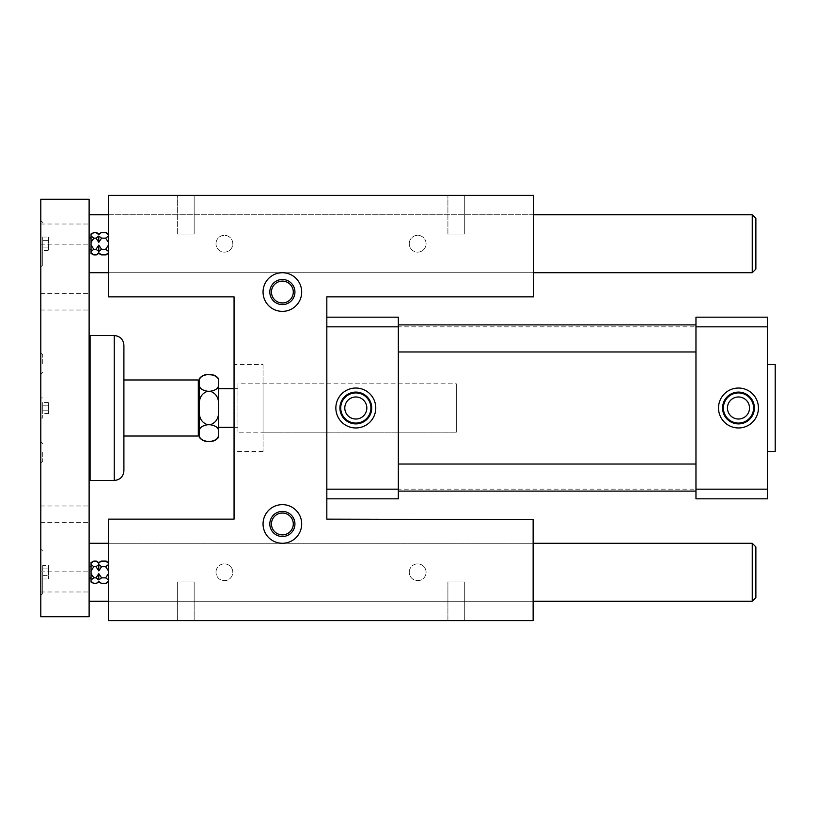 <?xml version="1.0" encoding="UTF-8"?>
<svg xmlns="http://www.w3.org/2000/svg" width="816" height="816" viewBox="0 0 816 816"><rect width="100%" height="100%" fill="white"/><g stroke="black" fill="none" stroke-linecap="round" stroke-linejoin="round"><path stroke-width="0.61" stroke-dasharray="4.08 3.06" d="M89.117 601.259L89.117 543.283L89.117 601.259M533.134 543.283L108.446 543.283L108.446 601.259L108.446 543.283L533.134 543.283L533.134 601.259L533.134 543.283M752.24 601.259L752.24 543.283M89.117 272.717L89.117 214.741L89.117 272.717M533.623 214.741L108.446 214.741L108.446 272.717L108.446 214.741L533.623 214.741L533.623 272.717L533.623 214.741M752.24 272.717L752.24 214.741M89.117 199.277L89.117 616.723L40.8 616.723L40.8 199.277L89.117 199.277M89.117 243.729L89.117 237.925L89.117 243.729M89.117 572.271L89.117 578.075L89.117 572.271M89.117 581.941L89.117 571.883L89.117 581.941M89.117 514.294L89.117 522.607L89.117 514.294M89.117 301.706L89.117 293.393L89.117 301.706M89.117 234.059L89.117 244.117L89.117 234.059M89.117 336.488L89.117 479.512L89.117 336.488M42.728 413.579L42.728 405.215L48.532 405.215L48.532 413.579L48.532 402.421L48.532 405.215L42.728 405.215L42.728 410.785L48.532 410.785L42.728 410.785L42.728 413.579L48.532 413.579M42.728 402.421L42.728 405.215L42.728 402.421L48.532 402.421M42.728 565.58L42.728 578.972L42.728 568.925L48.532 568.925L48.532 565.58L48.532 578.972L48.532 568.925L42.728 568.925L42.728 565.58L48.532 565.58M42.728 250.42L42.728 240.383L48.532 240.383L48.532 250.42L48.532 237.028L48.532 240.383L42.728 240.383L42.728 247.075L48.532 247.075L42.728 247.075L42.728 250.42L48.532 250.42M42.728 408L42.728 418.047L42.728 408M42.728 578.972L48.532 578.972M42.728 575.617L48.532 575.617L42.728 575.617M42.728 237.028L42.728 240.383L42.728 237.028L48.532 237.028M40.8 408L40.8 418.047L40.8 408M42.728 572.271L42.728 593.528L42.728 572.271M40.8 572.271L40.8 595.466L40.8 572.271M42.728 452.452L42.728 461.152L42.728 452.452M40.8 452.452L40.8 463.08L40.8 452.452M42.728 363.548L42.728 354.848L42.728 363.548M40.8 363.548L40.8 352.92L40.8 363.548M42.728 243.729L42.728 264.986L42.728 243.729M40.8 243.729L40.8 220.534L40.8 243.729M91.045 243.729L91.045 237.925L91.045 243.729M91.045 572.271L91.045 578.075L91.045 572.271M40.8 301.706L40.8 293.393L40.8 301.706M40.8 234.059L40.8 244.117L40.8 234.059M40.8 514.294L40.8 522.607L40.8 514.294M40.8 581.941L40.8 571.883L40.8 581.941M90.086 480.471L90.086 335.529M123.899 436.019L123.899 345.188M198.308 379.981L198.308 436.019M199.277 380.939L199.277 435.061L199.277 380.939M207.641 441.476C202.144 440.518 199.349 438.427 199.277 435.193L199.277 437.294M199.277 378.706L199.277 380.807C199.349 377.573 202.144 375.482 207.641 374.524M199.277 412.182L199.277 431.011C199.349 427.778 202.144 425.687 207.641 424.738C202.144 422.831 199.349 418.649 199.277 412.182L199.277 403.818C199.349 397.351 202.144 393.169 207.641 391.262L210.232 391.262C215.74 393.169 218.525 397.351 218.606 403.818L218.606 412.182C218.525 418.649 215.74 422.831 210.232 424.738C215.74 425.687 218.525 427.778 218.606 431.011L218.606 437.294M207.641 424.738L210.232 424.738M207.641 391.262C202.144 390.313 199.349 388.222 199.277 384.989L199.277 403.818M213.659 375.115L216.832 377.227L218.606 380.807L218.606 378.706M218.596 435.214L216.903 438.692L213.659 440.885M199.277 384.989L199.277 380.807M199.277 435.193L199.277 431.011M456.317 432.164L456.317 383.836L456.317 432.164L263.048 432.164L456.317 432.164L456.317 383.836L237.925 383.836L237.925 432.164L263.048 432.164L263.048 383.836L456.317 383.836L456.317 432.164M218.606 427.329L218.606 388.671L218.606 427.329M234.059 427.329L237.925 427.329M237.925 388.671L234.059 388.671M218.606 380.807L218.606 384.989C218.525 388.222 215.74 390.313 210.232 391.262M218.606 431.011L218.606 412.182M218.606 403.818L218.606 384.989M237.925 432.164L237.925 383.836M755.871 218.372L755.871 269.086M755.871 546.914L755.871 597.628M533.134 519.608L533.134 620.588L108.446 620.588L108.446 519.129L234.059 519.129L234.059 296.871L108.446 296.871L108.446 195.412L533.623 195.412L533.623 296.871L326.828 296.871L326.828 519.129L533.134 519.608M108.008 562.204L108.446 582.032L108.446 562.51L108.446 582.032L108.446 563.203L106.172 561.153M108.446 234.661L108.446 253.49L108.446 233.968L108.446 253.49L108.446 234.661L105.652 232.57L108.446 234.661L108.008 233.651M775.2 364.517L775.2 451.483M767.468 451.483L767.468 364.517L767.468 451.483M767.468 489.172L767.468 498.831L695.966 498.831L695.966 489.172L398.341 489.172L398.341 326.828L695.966 326.828L695.966 489.172L767.468 489.172L767.468 326.828L695.966 326.828L695.966 317.169L767.468 317.169L767.468 326.828M695.966 464.039L695.966 491.099L695.966 464.039L695.966 491.099L695.966 464.039L398.341 464.039L398.341 491.099L398.341 464.039M695.966 324.901L695.966 351.961L695.966 324.901L695.966 351.961L695.966 324.901L398.341 324.901L398.341 351.961L398.341 324.901M695.966 326.828L695.966 489.172L695.966 326.828M409.255 243.729A8.405 8.405 0 0 1 417.659 235.324A8.405 8.405 0 0 1 426.074 243.729A8.405 8.405 0 0 1 417.659 252.134A8.405 8.405 0 0 1 409.255 243.729A8.405 8.405 0 0 0 417.659 252.134A8.405 8.405 0 0 0 426.074 243.729A8.405 8.405 0 0 0 417.659 235.324A8.405 8.405 0 0 0 409.255 243.729M409.255 572.271A8.405 8.405 0 0 1 417.659 563.866A8.405 8.405 0 0 1 426.074 572.271A8.405 8.405 0 0 1 417.659 580.676A8.405 8.405 0 0 1 409.255 572.271A8.405 8.405 0 0 0 417.659 580.676A8.405 8.405 0 0 0 426.074 572.271A8.405 8.405 0 0 0 417.659 563.866A8.405 8.405 0 0 0 409.255 572.271M215.995 572.271A8.405 8.405 0 0 1 224.4 563.866A8.405 8.405 0 0 1 232.805 572.271A8.405 8.405 0 0 1 224.4 580.676A8.405 8.405 0 0 1 215.995 572.271A8.405 8.405 0 0 0 224.4 580.676A8.405 8.405 0 0 0 232.805 572.271A8.405 8.405 0 0 0 224.4 563.866A8.405 8.405 0 0 0 215.995 572.271M215.995 243.729A8.405 8.405 0 0 1 224.4 235.324A8.405 8.405 0 0 1 232.805 243.729A8.405 8.405 0 0 1 224.4 252.134A8.405 8.405 0 0 1 215.995 243.729A8.405 8.405 0 0 0 224.4 252.134A8.405 8.405 0 0 0 232.805 243.729A8.405 8.405 0 0 0 224.4 235.324A8.405 8.405 0 0 0 215.995 243.729M98.338 562.204L98.777 563.203L100.113 561.449M100.511 561.286L101.051 561.153M98.777 563.203L95.992 561.112L98.777 563.203L98.777 562.51L98.777 563.203L101.572 561.112L98.777 563.203L98.777 562.51L101.572 561.112L105.652 561.112L108.446 563.203M93.84 561.112L91.045 562.51L91.045 564.601L93.84 566.692L91.045 570.884L91.045 582.032L91.045 581.339L93.84 583.43L91.045 581.339L91.045 573.668L91.045 579.941L93.84 577.85L91.045 573.668L91.045 564.601L91.045 570.884L93.84 566.692L91.045 564.601L91.045 562.51L91.045 563.203L93.84 561.112L91.045 563.203L93.84 561.112L96.512 561.153M98.777 564.601L95.992 566.692L98.777 570.884L98.777 564.601L95.992 566.692L98.777 570.884L101.572 566.692L98.777 564.601L101.572 566.692L98.777 570.884L98.777 564.601L98.777 570.884L101.572 566.692L98.777 564.601L95.992 566.692L93.84 566.692L91.045 564.601L91.045 570.884L93.84 566.692L95.992 566.692L93.84 566.692M91.045 579.941L93.84 577.85L91.045 573.668L93.84 577.85L91.045 579.941L91.045 581.339L93.84 583.43L95.992 583.43L98.777 582.032L98.777 581.339L95.992 583.43L98.777 581.339L101.572 583.43L98.777 581.339L97.441 583.103M97.043 583.267L96.512 583.389M98.777 579.941L95.992 577.85L98.777 579.941L101.572 577.85L98.777 573.668L95.992 577.85L98.777 579.941L98.777 573.668L101.572 577.85L98.777 579.941L101.572 577.85L98.777 573.668L98.777 579.941L98.777 573.668L95.992 577.85L98.777 573.668M91.045 573.668L91.045 570.884M91.045 581.339L91.045 582.032L93.84 583.43M91.045 564.601L91.045 563.203M98.777 570.884L95.992 566.692M108.446 582.032L105.652 583.43L108.446 581.339L105.652 583.43L101.572 583.43L98.777 581.339M91.045 236.059L93.84 238.15L91.045 242.332L91.045 236.059L91.045 245.116L91.045 242.332L93.84 238.15L91.045 236.059L91.045 234.661L93.84 232.57L91.045 234.661L91.045 233.968L91.045 242.332L93.84 238.15L91.045 236.059L91.045 234.661L93.84 232.57L95.992 232.57L98.777 234.661L101.572 232.57L98.777 234.661L98.777 233.968L98.777 234.661L96.512 232.611M98.777 236.059L95.992 238.15L98.777 242.332L98.777 236.059L101.572 238.15L98.777 242.332L101.572 238.15L98.777 236.059L98.777 242.332L95.992 238.15L98.777 236.059L95.992 238.15L98.777 242.332L98.777 236.059L101.572 238.15L98.777 242.332M98.777 245.116L101.572 249.308L98.777 251.399L101.572 249.308L98.777 245.116L98.777 251.399L98.777 245.116L95.992 249.308L98.777 245.116L95.992 249.308L98.777 251.399L95.992 249.308L98.777 251.399L101.572 249.308L98.777 245.116L98.777 251.399M91.045 245.116L91.045 251.399L93.84 249.308L91.045 245.116L91.045 252.797L91.045 245.116L93.84 249.308L91.045 251.399L93.84 249.308L91.045 245.116L91.045 242.332M108.446 253.49L105.652 254.888L108.446 252.797L105.652 254.888L101.572 254.888L98.777 252.797L101.572 254.888L98.777 252.797L98.777 253.49L98.777 252.797L98.777 253.49L95.992 254.888L98.777 252.797L95.992 254.888L93.84 254.888L91.045 252.797L91.045 253.49L91.045 252.797L93.84 254.888L91.045 252.797L91.045 251.399M98.338 233.651L98.777 234.661L100.113 232.897M100.511 232.733L101.051 232.611M98.777 234.661L98.777 233.968L101.572 232.57L106.172 232.611M93.84 232.57L91.045 233.968L91.045 234.661M91.045 252.797L91.045 253.49L93.84 254.888M98.777 252.797L97.441 254.551M97.043 254.714L96.512 254.847M695.966 351.961L398.341 351.961M263.048 383.836L263.048 432.164M263.048 364.517L263.048 451.483L263.048 364.517L234.059 364.517L234.059 451.483L234.059 364.517M326.828 489.172L398.341 489.172L398.341 326.828L398.341 498.831L326.828 498.831L326.828 326.828L326.828 498.831M447.913 581.941L464.722 581.941L447.913 581.941L464.722 581.941L447.913 581.941L447.913 620.588L464.722 620.588L464.722 581.941L464.722 620.588L447.913 620.588L464.722 620.588L447.913 620.588L447.913 581.941M177.337 581.941L194.157 581.941L177.337 581.941L194.157 581.941L177.337 581.941L177.337 620.588L194.157 620.588L194.157 581.941L194.157 620.588L177.337 620.588L194.157 620.588L177.337 620.588L177.337 581.941M269.821 523.954A12.566 12.566 0 0 1 288.66 513.08A12.566 12.566 0 0 1 288.66 534.837A12.566 12.566 0 0 1 269.821 523.954M271.463 523.954A10.924 10.924 0 0 0 287.834 533.419A10.924 10.924 0 0 0 287.834 514.498A10.924 10.924 0 0 0 271.463 523.954M269.821 292.046A12.566 12.566 0 0 1 288.66 281.163A12.566 12.566 0 0 1 288.66 302.92A12.566 12.566 0 0 1 269.821 292.046M271.463 292.046A10.924 10.924 0 0 0 287.834 301.502A10.924 10.924 0 0 0 287.834 282.581A10.924 10.924 0 0 0 271.463 292.046M108.446 564.601L105.652 566.692L101.572 566.692L105.652 566.692L108.446 570.884L105.652 566.692L108.446 564.601L105.652 566.692L101.572 566.692M108.446 573.668L105.652 577.85L101.572 577.85L105.652 577.85L108.446 579.941L105.652 577.85L108.446 573.668L105.652 577.85L101.572 577.85M95.992 577.85L93.84 577.85M108.446 581.339L107.11 583.103M106.702 583.267L106.172 583.389M105.652 566.692L108.446 570.884M105.652 577.85L108.446 579.941M95.992 238.15L93.84 238.15M108.446 236.059L105.652 238.15L101.572 238.15L105.652 238.15L108.446 236.059L105.652 238.15L108.446 242.332L105.652 238.15L101.572 238.15M95.992 249.308L93.84 249.308M108.446 245.116L105.652 249.308L101.572 249.308L105.652 249.308L108.446 245.116L105.652 249.308L108.446 251.399L105.652 249.308L101.572 249.308M105.652 238.15L108.446 242.332M105.652 249.308L108.446 251.399M108.446 252.797L107.11 254.551M106.702 254.714L106.172 254.847M398.341 317.169L398.341 326.828L326.828 326.828L326.828 317.169L398.341 317.169M326.828 317.169L326.828 326.828M464.722 234.059L447.913 234.059L464.722 234.059L447.913 234.059L464.722 234.059L464.722 195.412L447.913 195.412L464.722 195.412L447.913 195.412L464.722 195.412L464.722 234.059M194.157 234.059L177.337 234.059L194.157 234.059L177.337 234.059L194.157 234.059L194.157 195.412L177.337 195.412L194.157 195.412L177.337 195.412L194.157 195.412L194.157 234.059M263.048 523.954A19.329 19.329 0 0 1 292.046 507.226A19.329 19.329 0 0 1 292.046 540.692A19.329 19.329 0 0 1 263.048 523.954M263.048 292.046A19.329 19.329 0 0 1 292.046 275.308A19.329 19.329 0 0 1 292.046 308.774A19.329 19.329 0 0 1 263.048 292.046M114.24 480.471L114.24 335.529M533.134 601.259L108.446 601.259L533.134 601.259M533.623 272.717L108.446 272.717L533.623 272.717M40.8 418.047L42.728 418.047M40.8 397.953L42.728 397.953M42.728 551.014L40.8 549.086M42.728 593.528L40.8 595.466M42.728 443.751L40.8 441.823L42.728 443.751M42.728 461.152L40.8 463.08L42.728 461.152M42.728 354.848L40.8 352.92L42.728 354.848M42.728 372.249L40.8 374.177L42.728 372.249M42.728 222.472L40.8 220.534M42.728 264.986L40.8 266.914M89.117 249.523L91.045 249.523M89.117 237.925L91.045 237.925M89.117 578.075L91.045 578.075M89.117 566.477L91.045 566.477M40.8 310.019L89.117 310.019L40.8 310.019M40.8 293.393L89.117 293.393L40.8 293.393M40.8 244.117L89.117 244.117L40.8 244.117M40.8 224.012L89.117 224.012L40.8 224.012M40.8 522.607L89.117 522.607L40.8 522.607M40.8 505.981L89.117 505.981L40.8 505.981M40.8 591.988L89.117 591.988L40.8 591.988M40.8 571.883L89.117 571.883L40.8 571.883M95.992 561.112L98.777 562.51M98.777 582.032L101.572 583.43M95.992 232.57L98.777 233.968M98.777 253.49L101.572 254.888M263.048 451.483L234.059 451.483M105.652 561.112L108.446 562.51M105.652 232.57L108.446 233.968M447.913 234.059L447.913 195.412L447.913 234.059M177.337 234.059L177.337 195.412L177.337 234.059"/><path stroke-width="1.22" d="M752.24 543.283L752.24 601.259L755.871 597.628L755.871 546.914L752.24 543.283L533.134 543.283M108.446 543.283L89.117 543.283M752.24 214.741L752.24 272.717L755.871 269.086L755.871 218.372L752.24 214.741L533.623 214.741M108.446 214.741L89.117 214.741M89.117 199.277L89.117 616.723L40.8 616.723L40.8 199.277L89.117 199.277M89.117 336.488L90.086 335.529L90.086 480.471L114.24 480.471C120.105 479.9 123.328 476.677 123.899 470.812L123.899 436.019L198.308 436.019L198.308 379.981L123.899 379.981M90.086 335.529L114.24 335.529L114.24 480.471M114.24 335.529C120.105 336.1 123.328 339.323 123.899 345.188L123.899 470.812M199.277 380.939L198.308 379.981M207.641 441.476C204.194 441.395 201.409 439.997 199.277 437.294L199.277 435.193C199.349 438.427 202.144 440.518 207.641 441.476L210.232 441.476C215.74 440.518 218.525 438.427 218.606 435.193L218.596 435.214M207.641 424.738C202.144 425.687 199.349 427.778 199.277 431.011L199.277 412.182C199.349 418.649 202.144 422.831 207.641 424.738L210.232 424.738C215.74 422.831 218.525 418.649 218.606 412.182L218.606 431.011C218.525 427.778 215.74 425.687 210.232 424.738M207.641 374.524C202.144 375.482 199.349 377.573 199.277 380.807L199.277 378.706C201.409 376.003 204.194 374.605 207.641 374.524L213.659 375.115M199.277 384.989C199.349 388.222 202.144 390.313 207.641 391.262C202.144 393.169 199.349 397.351 199.277 403.818L199.277 380.807M218.606 403.818C218.525 397.351 215.74 393.169 210.232 391.262C215.74 390.313 218.525 388.222 218.606 384.989L218.606 412.182M207.641 391.262L210.232 391.262M199.277 403.818L199.277 412.182M218.606 380.807C218.525 377.573 215.74 375.482 210.232 374.524C213.68 374.605 216.464 376.003 218.606 378.706L218.606 384.989M213.659 440.885L210.232 441.476C213.68 441.395 216.464 439.997 218.606 437.294L218.606 431.011M199.277 431.011L199.277 435.193M218.606 427.329L234.059 427.329M234.059 388.671L218.606 388.671M533.134 519.608L533.134 620.588L108.446 620.588L108.446 519.129L234.059 519.129L234.059 296.871L108.446 296.871L108.446 195.412L533.623 195.412L533.623 296.871L326.828 296.871L326.828 519.129L533.134 519.608M767.468 451.483L775.2 451.483L775.2 364.517L767.468 364.517M727.79 410.683A11.016 11.016 0 0 1 735.797 397.31A11.016 11.016 0 0 1 749.17 405.317A11.016 11.016 0 0 1 741.163 418.69A11.016 11.016 0 0 1 727.79 410.683M753.107 404.318A15.086 15.086 0 0 0 734.798 393.373A15.086 15.086 0 0 0 723.853 411.682A15.086 15.086 0 0 0 742.162 422.627A15.086 15.086 0 0 0 753.107 404.318M723.068 411.876A15.892 15.892 0 0 1 734.604 392.588A15.892 15.892 0 0 1 753.892 404.124A15.892 15.892 0 0 1 742.356 423.412A15.892 15.892 0 0 1 723.068 411.876M757.84 403.135A19.961 19.961 0 0 0 733.615 388.64A19.961 19.961 0 0 0 719.12 412.865A19.961 19.961 0 0 0 743.345 427.36A19.961 19.961 0 0 0 757.84 403.135M767.468 489.172L695.966 489.172L695.966 498.831L767.468 498.831L767.468 317.169L695.966 317.169L695.966 326.828L767.468 326.828M695.966 489.172L695.966 326.828M345.137 410.683A11.016 11.016 0 0 1 353.134 397.31A11.016 11.016 0 0 1 366.506 405.317A11.016 11.016 0 0 1 358.51 418.69A11.016 11.016 0 0 1 345.137 410.683M370.454 404.318A15.086 15.086 0 0 0 352.145 393.373A15.086 15.086 0 0 0 341.19 411.682A15.086 15.086 0 0 0 359.499 422.627A15.086 15.086 0 0 0 370.454 404.318M340.405 411.876A15.892 15.892 0 0 1 351.941 392.588A15.892 15.892 0 0 1 371.239 404.124A15.892 15.892 0 0 1 359.693 423.412A15.892 15.892 0 0 1 340.405 411.876M375.176 403.135A19.961 19.961 0 0 0 350.951 388.64A19.961 19.961 0 0 0 336.457 412.865A19.961 19.961 0 0 0 360.682 427.36A19.961 19.961 0 0 0 375.176 403.135M91.045 564.601L93.84 566.692L91.045 570.884L91.045 562.51L93.84 561.112L91.045 563.203M101.051 561.153L98.777 563.203L95.992 561.112L98.777 562.51L98.777 563.203M98.777 564.601L101.572 566.692L98.777 570.884L95.992 566.692L98.777 564.601L98.777 570.884M96.512 561.153L97.043 561.286M98.777 573.668L101.572 577.85L98.777 579.941L95.992 577.85L98.777 573.668L98.777 579.941M91.045 582.032L91.045 581.339L93.84 583.43L91.045 582.032M91.045 579.941L91.045 573.668L93.84 577.85L91.045 579.941L91.045 581.339M91.045 570.884L91.045 573.668M96.512 583.389L98.777 581.339L98.777 582.032L101.572 583.43L98.777 581.339M91.045 236.059L93.84 238.15L91.045 242.332L91.045 233.968L93.84 232.57L91.045 234.661M101.051 232.611L98.777 234.661L95.992 232.57L98.777 233.968L98.777 234.661M98.777 236.059L101.572 238.15L98.777 242.332L95.992 238.15L98.777 236.059L98.777 242.332M96.512 232.611L97.043 232.733M98.777 245.116L101.572 249.308L98.777 251.399L95.992 249.308L98.777 245.116L98.777 251.399M91.045 253.49L91.045 252.797L93.84 254.888L91.045 253.49M91.045 251.399L91.045 245.116L93.84 249.308L91.045 251.399L91.045 252.797M91.045 242.332L91.045 245.116M96.512 254.847L98.777 252.797L98.777 253.49L101.572 254.888L98.777 252.797M695.966 351.961L398.341 351.961M398.341 324.901L695.966 324.901M695.966 491.099L398.341 491.099L695.966 491.099M398.341 464.039L695.966 464.039M269.821 523.954A12.566 12.566 0 0 1 288.66 513.08A12.566 12.566 0 0 1 288.66 534.837A12.566 12.566 0 0 1 269.821 523.954M271.463 523.954A10.924 10.924 0 0 1 287.834 514.498A10.924 10.924 0 0 1 287.834 533.419A10.924 10.924 0 0 1 271.463 523.954M269.821 292.046A12.566 12.566 0 0 1 288.66 281.163A12.566 12.566 0 0 1 288.66 302.92A12.566 12.566 0 0 1 269.821 292.046M271.463 292.046A10.924 10.924 0 0 1 287.834 282.581A10.924 10.924 0 0 1 287.834 301.502A10.924 10.924 0 0 1 271.463 292.046M326.828 326.828L398.341 326.828L398.341 489.172L326.828 489.172M95.992 566.692L93.84 566.692M108.446 570.884L105.652 566.692L101.572 566.692M105.652 566.692L108.446 564.601M108.446 563.203L105.652 561.112L108.446 562.51M98.777 562.51L101.572 561.112L105.652 561.112M93.84 561.112L95.992 561.112M106.172 561.153L106.702 561.286M95.992 577.85L93.84 577.85M108.446 579.941L105.652 577.85L101.572 577.85M105.652 577.85L108.446 573.668M98.777 582.032L95.992 583.43L93.84 583.43M106.172 583.389L101.572 583.43M108.446 582.032L105.652 583.43L108.446 581.339M95.992 238.15L93.84 238.15M108.446 242.332L105.652 238.15L101.572 238.15M105.652 238.15L108.446 236.059M108.446 234.661L105.652 232.57L108.446 233.968M98.777 233.968L101.572 232.57L105.652 232.57M93.84 232.57L95.992 232.57M106.172 232.611L106.702 232.733M95.992 249.308L93.84 249.308M108.446 251.399L105.652 249.308L101.572 249.308M105.652 249.308L108.446 245.116M98.777 253.49L95.992 254.888L93.84 254.888M106.172 254.847L101.572 254.888M108.446 253.49L105.652 254.888L108.446 252.797M326.828 498.831L398.341 498.831L398.341 489.172M398.341 326.828L398.341 317.169L326.828 317.169M263.048 523.954A19.329 19.329 0 0 1 292.046 507.226A19.329 19.329 0 0 1 292.046 540.692A19.329 19.329 0 0 1 263.048 523.954M263.048 292.046A19.329 19.329 0 0 1 292.046 275.308A19.329 19.329 0 0 1 292.046 308.774A19.329 19.329 0 0 1 263.048 292.046M752.24 601.259L533.134 601.259M108.446 601.259L89.117 601.259M752.24 272.717L533.623 272.717M108.446 272.717L89.117 272.717M89.117 249.523L91.045 249.523M89.117 237.925L91.045 237.925M89.117 578.075L91.045 578.075M89.117 566.477L91.045 566.477M89.117 479.512L90.086 480.471M199.277 435.061L198.308 436.019"/></g></svg>
